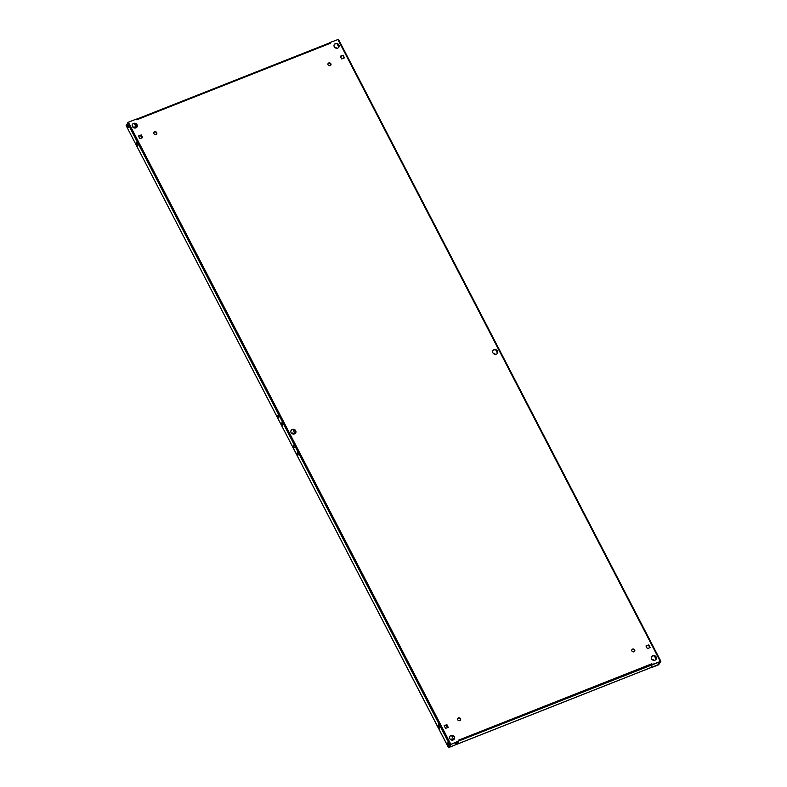 <?xml version="1.0" encoding="UTF-8"?>
<svg xmlns="http://www.w3.org/2000/svg" width="787" height="787" viewBox="0 0 787 787"><rect width="100%" height="100%" fill="white"/><g stroke="black" fill="none" stroke-linecap="round" stroke-linejoin="round"><path stroke-width="1.18" d="M335.419 43.619A2.627 2.371 -154.9 0 1 338.951 46.974A2.627 2.371 -154.9 0 1 334.809 47.486A2.627 2.371 -154.9 0 1 335.419 43.619M334.121 44.918A2.627 2.371 -154.9 0 1 338.872 47.141M328.769 62.97A1.574 1.426 -154.9 0 1 330.894 64.987A1.574 1.426 -154.9 0 1 328.405 65.291A1.574 1.426 -154.9 0 1 328.769 62.97M327.972 63.826A1.574 1.426 -154.9 0 1 330.796 65.154M632.581 649.088A1.574 1.426 -154.9 0 1 634.706 651.105A1.574 1.426 -154.9 0 1 632.217 651.41A1.574 1.426 -154.9 0 1 632.581 649.088M631.784 649.944A1.574 1.426 -154.9 0 1 634.607 651.262M494.059 349.664A2.627 2.371 -154.9 0 1 497.591 353.019A2.627 2.371 -154.9 0 1 493.449 353.53A2.627 2.371 -154.9 0 1 494.059 349.664M492.76 350.963A2.627 2.371 -154.9 0 1 497.502 353.186M652.689 655.709A2.627 2.371 -154.9 0 1 656.23 659.063A2.627 2.371 -154.9 0 1 652.089 659.575A2.627 2.371 -154.9 0 1 652.689 655.709M651.4 657.007A2.627 2.371 -154.9 0 1 656.142 659.231M135.915 127.868A2.627 2.371 25.1 0 0 136.515 123.992A2.627 2.371 25.1 0 0 132.373 124.513A2.627 2.371 25.1 0 0 135.915 127.868M137.046 126.904A2.627 2.371 25.1 0 0 132.295 124.69M156.023 134.488A1.574 1.426 25.1 0 0 156.387 132.167A1.574 1.426 25.1 0 0 153.898 132.472A1.574 1.426 25.1 0 0 156.023 134.488M156.662 133.977A1.574 1.426 25.1 0 0 153.829 132.649M459.834 720.597A1.574 1.426 25.1 0 0 460.198 718.275A1.574 1.426 25.1 0 0 457.709 718.59A1.574 1.426 25.1 0 0 459.834 720.597M460.474 720.095A1.574 1.426 25.1 0 0 457.65 718.767M294.554 433.912A2.627 2.371 25.1 0 0 295.155 430.046A2.627 2.371 25.1 0 0 291.013 430.558A2.627 2.371 25.1 0 0 294.554 433.912M295.686 432.948A2.627 2.371 25.1 0 0 290.934 430.735M453.194 739.957A2.627 2.371 25.1 0 0 453.794 736.091A2.627 2.371 25.1 0 0 449.652 736.602A2.627 2.371 25.1 0 0 453.194 739.957M454.325 739.003A2.627 2.371 25.1 0 0 449.574 736.78M297.417 454.345L297.191 452.732L297.87 453.391L298.096 455.014L297.417 454.345M293.551 446.888L293.325 445.265L294.23 447.547L293.551 446.888M448.767 744.669L448.315 743.508M447.901 744.787L447.646 742.938L448.679 745.545L447.901 744.787M281.943 424.488L281.716 422.875L282.395 423.534L282.622 425.147L281.943 424.488M278.077 417.031L277.85 415.408L278.746 417.69L278.077 417.031M128.399 126.599L127.947 125.448M127.533 126.727L127.268 124.877L128.045 125.625L128.301 127.484L127.533 126.727M493.823 353.825A1.574 1.426 -154.9 0 1 494.767 354.239M652.462 659.87A1.574 1.426 -154.9 0 1 653.407 660.293M329.871 42.567L330.255 43.315L329.871 42.567L338.489 39.35L660.873 661.296L658.65 664.779L651.725 667.514L651.262 666.628M336.128 48.194A1.574 1.426 25.1 0 0 335.183 47.781M493.439 353.52A1.574 1.426 -154.9 0 1 495.279 354.317M652.079 659.565A1.574 1.426 -154.9 0 1 653.918 660.362M455.25 742.662L456.214 744.512L449.298 747.247L450.577 744.512L458.575 741.344L457.296 744.089L650.81 667.602L652.098 664.867L660.086 661.7L658.808 664.435L651.892 667.179L651.429 666.284M336.639 48.273A1.574 1.426 25.1 0 0 334.8 47.476M293.836 434.08A1.574 1.426 25.1 0 0 291.859 433.45L291.82 433.47M452.476 740.124A1.574 1.426 25.1 0 0 450.498 739.495L450.459 739.514M133.18 127.425L133.219 127.405A1.574 1.426 -154.9 0 1 135.197 128.035M456.214 744.512L448.511 747.65L126.136 125.605L448.521 747.552L449.81 744.807L458.732 741L458.349 740.252L651.872 663.766L652.098 664.867L458.732 741M294.161 434.031A1.574 1.426 25.1 0 0 292.016 433.106L291.859 433.45M452.8 740.075A1.574 1.426 25.1 0 0 450.656 739.15M132.954 127.228L133.377 127.061A1.574 1.426 -154.9 0 1 135.521 127.986M134.341 123.549L136.426 127.583M140.529 135.492L141.798 137.951M292.98 429.594L295.066 433.627M446.199 725.191L447.469 727.65M451.62 735.638L453.705 739.672M646.088 646.186L648.577 645.202L649.855 647.662M448.029 727.424L446.75 724.975L444.262 725.958M142.358 137.725L141.08 135.275L138.591 136.259M340.417 56.487L342.906 55.503L344.185 57.963M648.734 644.858L650.131 647.544L647.367 648.645L645.97 645.95L648.577 645.202M660.873 661.296L652.256 664.513L651.872 663.766M126.136 125.605L128.35 122.221L136.348 119.053L136.741 119.801L330.255 43.315M446.918 724.63L444.143 725.722L445.54 728.408L448.305 727.316L446.75 724.975M142.634 137.617L141.247 134.931L138.473 136.023L139.87 138.709L142.634 137.617M340.299 56.261L343.063 55.159L344.46 57.844L341.696 58.946L340.299 56.261M457.68 741.698L456.903 743.341L456.332 742.23M136.466 119.29L329.773 42.842L136.456 119.25M439.854 727.05L439.284 728.29L437.887 725.594L438.467 724.365L439.854 727.05M137.479 146.048L136.082 143.362L136.663 142.132L138.059 144.818L137.479 146.048M439.717 727.345L438.792 725.004M137.922 145.113L136.997 142.762M659.112 662.083L658.611 662.28M338.489 39.35L660.785 661.247M658.808 664.444L657.853 662.585L658.808 664.444M456.047 742.348L457.296 744.089M137.135 126.569L135.394 123.736M136.908 126.658L135.846 123.953M136.082 143.362L136.859 143.057M437.887 725.594L438.654 725.299M337.17 43.954L338.843 47.171L337.18 43.954M495.81 349.999L497.482 353.215L495.82 349.999M654.45 656.043L656.122 659.27L654.459 656.043M660.254 661.355L337.869 39.409M128.35 122.221L450.744 744.158M127.425 122.87L449.81 744.807M650.751 667.671L457.227 744.158"/></g></svg>
